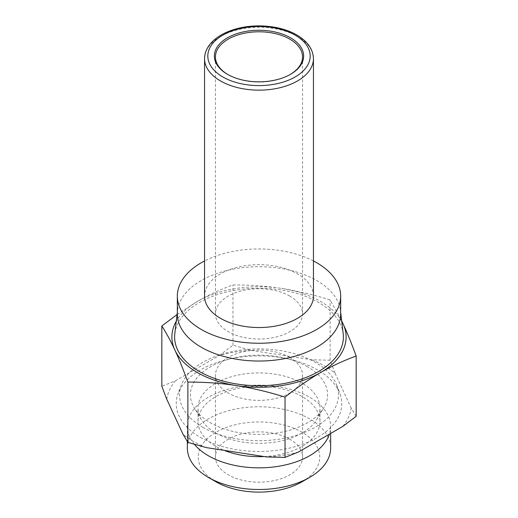<?xml version="1.0" encoding="UTF-8"?>
<svg xmlns="http://www.w3.org/2000/svg" width="518" height="518" viewBox="0 0 518 518"><rect width="100%" height="100%" fill="white"/><g stroke="black" fill="none" stroke-linecap="round" stroke-linejoin="round"><path stroke-width="0.39" stroke-dasharray="2.59 1.94" d="M340.669 313.882A81.669 47.151 0 0 0 340.481 310.677A81.669 47.151 0 0 0 316.751 280.542A81.669 47.151 0 0 0 230.329 269.736A81.669 47.151 0 0 0 177.519 310.677A81.669 47.151 0 0 0 177.331 313.882M313.448 260.962A81.669 47.151 0 0 0 204.552 260.962M290.177 74.495A43.557 25.149 180 0 1 289.802 74.715A43.557 25.149 180 0 1 228.198 74.715L227.428 74.275L228.198 74.715A43.557 25.149 180 0 1 227.823 74.495M289.802 296.102A43.557 25.149 0 0 0 242.333 290.65A43.557 25.149 0 0 0 215.443 313.882A43.557 25.149 0 0 0 228.198 331.669A43.557 25.149 0 0 0 275.667 337.121A43.557 25.149 0 0 0 302.557 313.882A43.557 25.149 0 0 0 289.802 296.102M313.448 296.102A54.448 31.436 0 0 0 297.5 273.873A54.448 31.436 0 0 0 238.163 267.061A54.448 31.436 0 0 0 204.552 296.102M174.806 333.689A84.389 48.724 180 0 1 229.377 291.381A84.389 48.724 180 0 1 318.674 302.551A84.389 48.724 180 0 1 343.194 333.689M341.725 321.244A87.115 50.291 0 0 0 320.597 301.437A87.115 50.291 0 0 0 281.546 288.422C296.872 290.792 313.066 294.632 330.128 299.941L341.686 320.895M206.242 447.591A92.56 53.438 180 0 1 193.551 441.472A92.56 53.438 180 0 1 182.951 434.142M311.758 359.777A92.56 53.438 180 0 1 324.449 365.896A92.56 53.438 180 0 1 335.049 373.225L330.128 360.23L311.758 359.777L251.334 350.427L232.964 345.202L219.515 355.354A92.56 53.438 180 0 1 251.334 350.427M264.135 456.546A60.982 35.205 0 0 0 319.982 421.464A60.982 35.205 0 0 0 302.117 396.574A60.982 35.205 0 0 0 235.664 388.94A60.982 35.205 0 0 0 198.018 421.464A60.982 35.205 0 0 0 215.883 446.361A60.982 35.205 0 0 0 224.171 450.362M194.36 444.315A71.633 41.356 180 0 1 187.367 426.489A71.633 41.356 180 0 1 231.585 388.28A71.633 41.356 180 0 1 309.654 397.241A71.633 41.356 180 0 1 330.633 426.489A71.633 41.356 180 0 1 329.39 434.175M302.117 383.236A60.982 35.205 0 0 0 235.664 375.602A60.982 35.205 0 0 0 198.018 408.132A60.982 35.205 0 0 0 201.437 419.748A60.982 35.205 0 0 0 215.883 433.022A60.982 35.205 0 0 0 316.563 419.748A60.982 35.205 0 0 0 319.982 408.132A60.982 35.205 0 0 0 302.117 383.236M307.511 366.789A68.603 39.608 0 0 0 222.513 361.253A68.603 39.608 0 0 0 194.244 407.86A68.603 39.608 0 0 0 210.489 422.798A68.603 39.608 0 0 0 323.756 407.86A68.603 39.608 0 0 0 307.511 366.789M200.479 437.47A82.757 47.779 0 0 0 298.646 445.622A82.757 47.779 0 0 0 339.873 393.55A82.757 47.779 0 0 0 317.521 369.897A82.757 47.779 0 0 0 235.664 357.841A82.757 47.779 0 0 0 178.127 393.55A82.757 47.779 0 0 0 200.479 437.47M202.791 427.246A79.494 45.895 0 0 0 297.079 435.075A79.494 45.895 0 0 0 336.681 385.055A79.494 45.895 0 0 0 315.209 362.341A79.494 45.895 0 0 0 236.59 350.764A79.494 45.895 0 0 0 181.319 385.055A79.494 45.895 0 0 0 202.791 427.246M187.367 448.141A71.633 41.356 180 0 1 231.585 409.926A71.633 41.356 180 0 1 309.654 418.894A71.633 41.356 180 0 1 330.633 448.141M301.955 481.831A60.742 35.069 0 0 0 301.955 432.232A60.742 35.069 0 0 0 216.045 432.232A60.742 35.069 0 0 0 216.045 481.831L216.045 481.831M289.802 439.245A43.557 25.149 0 0 0 242.333 433.799A43.557 25.149 0 0 0 215.443 457.031A43.557 25.149 0 0 0 228.198 474.812A43.557 25.149 0 0 0 275.667 480.264A43.557 25.149 0 0 0 302.557 457.031A43.557 25.149 0 0 0 289.802 439.245M289.802 357.452A43.557 25.149 0 0 0 242.333 352A43.557 25.149 0 0 0 215.443 375.233A43.557 25.149 0 0 0 228.198 393.013A43.557 25.149 0 0 0 275.667 398.465A43.557 25.149 0 0 0 302.557 375.233A43.557 25.149 0 0 0 289.802 357.452M356.164 416.33L351.236 408.106A92.56 53.438 180 0 1 342.715 426.476M166.764 399.261A92.56 53.438 180 0 1 175.285 380.892L161.836 386.266M298.485 452.013A92.56 53.438 180 0 1 266.666 456.941M177.065 314.555L197.403 301.437C208.618 294.962 220.474 289.452 232.964 284.913C250.026 284.881 266.22 286.046 281.546 288.422A87.115 50.291 0 0 0 197.403 301.437A87.115 50.291 0 0 0 176.275 321.244M232.964 345.202L232.964 284.913M175.285 380.892L219.515 355.354M335.049 373.225L351.236 408.106M330.128 360.23L330.128 299.941M313.448 58.715A54.448 31.436 0 0 0 297.5 36.487A54.448 31.436 0 0 0 238.163 29.675A54.448 31.436 0 0 0 204.552 58.715M215.443 56.935L215.443 313.882M289.802 74.715L290.572 74.275M177.519 310.677L177.331 312.283M198.018 421.464L198.018 408.132M201.437 419.748L194.244 407.86M336.681 385.055L339.873 393.55M187.367 426.489L187.367 441.556M215.443 457.031L215.443 375.233M302.557 457.031L302.557 375.233M330.633 426.489L330.633 433.456M181.319 385.055L178.127 393.55M316.563 419.748L323.756 407.86M319.982 421.464L319.982 408.132M340.481 310.677L340.669 312.283M302.557 56.935L302.557 313.882"/><path stroke-width="0.78" d="M204.552 260.962A81.669 47.151 0 0 0 177.331 296.102L177.331 313.882A81.669 47.151 0 0 0 201.249 347.228A81.669 47.151 0 0 0 290.255 357.446A81.669 47.151 0 0 0 340.669 313.882L340.669 296.102A81.669 47.151 0 0 0 316.751 262.762A81.669 47.151 0 0 0 313.448 260.962M177.331 296.102A81.669 47.151 0 0 0 201.249 329.442A81.669 47.151 0 0 0 290.255 339.666A81.669 47.151 0 0 0 340.669 296.102M227.823 74.495A43.557 25.149 180 0 1 215.443 56.935A43.557 25.149 180 0 1 242.333 33.702A43.557 25.149 180 0 1 289.802 39.154A43.557 25.149 180 0 1 302.557 56.935A43.557 25.149 180 0 1 290.177 74.495M227.428 74.275A44.645 25.777 0 0 0 290.572 74.275A44.645 25.777 0 0 0 290.572 37.82A44.645 25.777 0 0 0 227.434 37.82A44.645 25.777 0 0 0 227.428 74.275L227.428 74.275M204.552 58.715L204.552 296.102A54.448 31.436 0 0 0 220.5 318.33A54.448 31.436 0 0 0 279.837 325.142A54.448 31.436 0 0 0 313.448 296.102L313.448 58.715C313.144 49.262 307.601 41.356 296.82 34.991C281.546 25.958 256.934 23.349 237.296 28.574C227.402 31.164 219.457 35.166 213.455 40.585C207.614 46.005 204.649 52.046 204.552 58.715A54.448 31.436 0 0 0 220.5 80.944A54.448 31.436 0 0 0 279.837 87.756A54.448 31.436 0 0 0 313.448 58.715M340.669 312.283L343.194 333.689A84.389 48.724 180 0 1 293.926 381.352A84.389 48.724 180 0 1 199.326 371.451A84.389 48.724 180 0 1 174.806 333.689L177.331 312.283M176.275 321.244A87.115 50.291 0 0 0 174.857 350.019C170.752 341.168 166.407 333.152 161.836 325.977L161.836 386.266L166.764 399.261L182.951 434.142L187.872 442.359L187.872 382.07C183.301 369.548 178.963 358.864 174.857 350.019A87.115 50.291 0 0 0 197.403 372.565A87.115 50.291 0 0 0 236.454 385.58A87.115 50.291 0 0 0 320.597 372.565A87.115 50.291 0 0 0 343.143 323.983A87.115 50.291 0 0 0 341.725 321.244M329.39 434.175A71.633 41.356 180 0 1 280.115 466.006A71.633 41.356 180 0 1 208.346 455.73A71.633 41.356 180 0 1 194.36 444.315M330.633 433.456L330.633 448.141A71.633 41.356 180 0 1 309.654 477.382A71.633 41.356 180 0 1 208.346 477.382L208.346 477.382A71.633 41.356 180 0 1 187.367 448.141L187.367 441.556M216.045 481.831L208.346 477.382L216.045 481.831A60.742 35.069 0 0 0 301.955 481.831L309.654 477.382M224.171 450.362A60.982 35.205 0 0 0 264.135 456.546M187.872 442.359L206.242 447.591L266.666 456.941L285.036 457.394L298.485 452.013L342.715 426.476L356.164 416.33L356.164 356.034C343.674 360.573 331.818 366.084 320.597 372.565C309.382 379.04 297.526 387.218 285.036 397.105C267.974 391.789 251.78 387.95 236.454 385.58C221.128 383.21 204.934 382.038 187.872 382.07M161.836 325.977L177.065 314.555M341.686 320.895L343.143 323.983C347.248 332.828 351.592 343.512 356.164 356.034M285.036 457.394L285.036 397.105M295.189 35.153A51.178 29.545 180 0 1 295.189 76.942A51.178 29.545 180 0 1 222.811 76.942A51.178 29.545 180 0 1 222.811 35.153A51.178 29.545 180 0 1 295.189 35.153"/></g></svg>
